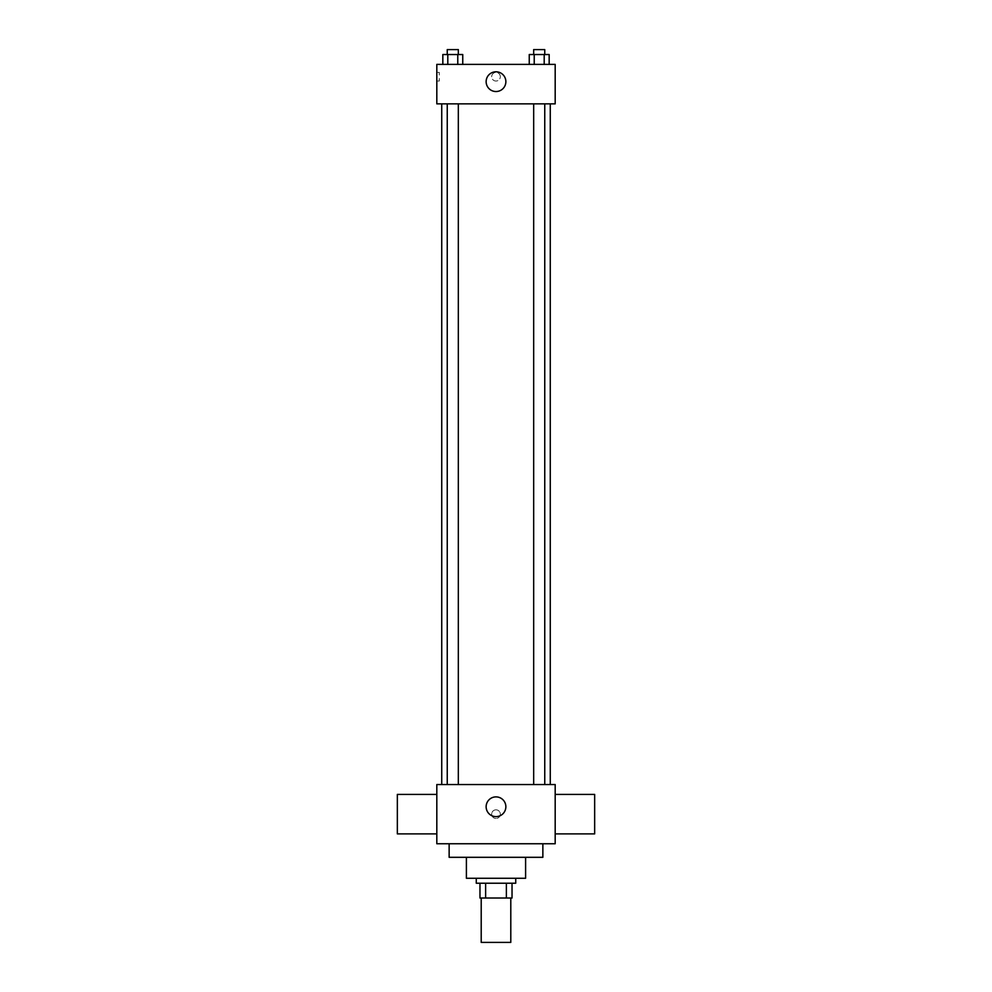 <?xml version="1.0" encoding="UTF-8"?>
<svg xmlns="http://www.w3.org/2000/svg" width="992" height="992" viewBox="0 0 992 992"><rect width="100%" height="100%" fill="white"/><g stroke="black" fill="none" stroke-linecap="round" stroke-linejoin="round"><path stroke-width="0.74" stroke-dasharray="4.96 3.72" d="M510.793 942.4L481.207 942.4M510.793 898.008L481.207 898.008L510.793 898.008M485.621 898.008L479.967 898.008L479.967 883.215L485.621 883.215L485.621 898.008L512.033 898.008M506.379 883.215L485.621 883.215L506.379 883.215L506.379 898.008M485.621 883.215L479.967 883.215M476.272 883.215L515.728 883.215M466.401 878.28L525.599 878.28M449.14 857.311L542.86 857.311M496 843.746L449.14 843.746L496 843.746M436.815 843.746L555.185 843.746L555.185 784.56L436.815 784.56L436.815 843.746M496 809.832A4.315 4.315 0 0 0 492.268 816.304A4.315 4.315 0 0 0 499.732 816.304A4.315 4.315 0 0 0 496 809.832A4.315 4.315 0 0 1 499.732 816.304A4.315 4.315 0 0 1 492.268 816.304A4.315 4.315 0 0 1 496 809.832M539.214 784.56L533.671 784.56L539.214 784.56M458.329 784.56L447.243 784.56L458.329 784.56L447.243 784.56L458.329 784.56L458.329 103.862L447.243 103.862L458.329 103.862M496 784.56L550.262 784.56L496 784.56M555.185 814.147L555.185 833.888L555.185 814.147M436.815 814.147L436.815 833.888L436.815 814.147M486.13 806.756A9.87 9.87 0 0 0 500.935 815.3A9.87 9.87 0 0 0 500.935 798.213A9.87 9.87 0 0 0 486.13 806.756M594.654 833.888L594.654 794.418M397.346 794.418L397.346 833.888M496 103.862L441.738 103.862L496 103.862M539.214 103.862L533.671 103.862L539.214 103.862M436.815 103.862L555.185 103.862L555.185 64.393L436.815 64.393L436.815 103.862M500.315 76.731A4.315 4.315 0 0 0 493.842 72.986A4.315 4.315 0 0 0 493.842 80.464A4.315 4.315 0 0 0 500.315 76.731A4.315 4.315 0 0 0 493.842 72.986A4.315 4.315 0 0 0 493.842 80.464A4.315 4.315 0 0 0 500.315 76.731M442.829 64.393L442.829 54.535L447.801 54.535L447.801 64.393L442.829 64.393L462.756 64.393L442.829 64.393L462.756 64.393L442.829 64.393L462.756 64.393L442.829 64.393L447.801 64.393L447.801 54.535L462.756 54.535L457.771 54.535L457.771 64.393L457.771 54.535L442.829 54.535L462.756 54.535L462.756 64.393M529.244 64.393L529.244 54.535L534.229 54.535L534.229 64.393L529.244 64.393L549.171 64.393L529.244 64.393L549.171 64.393L529.244 64.393L549.171 64.393L529.244 64.393L534.229 64.393L534.229 54.535L549.171 54.535L544.199 54.535L544.199 64.393L544.199 54.535L529.244 54.535L549.171 54.535L549.171 64.393M436.815 81.046L436.815 72.416L436.815 81.046L439.295 81.046L439.295 72.416L439.295 81.046M555.185 72.416L555.185 81.046L555.185 72.416M505.87 81.666A9.87 9.87 0 0 1 491.065 90.21A9.87 9.87 0 0 1 491.065 73.123A9.87 9.87 0 0 1 505.87 81.666M544.757 54.535L533.671 54.535L544.757 54.535L533.671 54.535L544.757 54.535L544.757 49.6L533.671 49.6L544.757 49.6L533.671 49.6L533.671 54.535M458.329 54.535L447.243 54.535L458.329 54.535L447.243 54.535L458.329 54.535L458.329 49.6L447.243 49.6L458.329 49.6L447.243 49.6L447.243 54.535M544.199 54.535L544.199 64.393M534.229 54.535L534.229 64.393M457.771 54.535L457.771 64.393M447.801 54.535L447.801 64.393M447.243 103.862L447.243 784.56M533.671 103.862L533.671 784.56M544.757 103.862L544.757 784.56M439.295 72.416L436.815 72.416"/><path stroke-width="1.49" d="M481.207 898.008L481.207 942.4L510.793 942.4L510.793 898.008M506.379 883.215L506.379 898.008L479.967 898.008L479.967 883.215M506.379 898.008L512.033 898.008L512.033 883.215L512.033 898.008M515.728 878.28L515.728 883.215L476.272 883.215L476.272 878.28M485.621 883.215L485.621 898.008M525.599 857.311L525.599 878.28L466.401 878.28L466.401 857.311M542.86 843.746L542.86 857.311L449.14 857.311L449.14 843.746M555.185 843.746L436.815 843.746L436.815 784.56L555.185 784.56L555.185 843.746M486.13 806.756A9.87 9.87 0 0 1 500.935 798.213A9.87 9.87 0 0 1 500.935 815.3A9.87 9.87 0 0 1 486.13 806.756M555.185 794.418L594.654 794.418L594.654 833.888L555.185 833.888M436.815 833.888L397.346 833.888L397.346 794.418L436.815 794.418M555.185 103.862L436.815 103.862L436.815 64.393L555.185 64.393L555.185 103.862M505.87 81.666A9.87 9.87 0 0 1 491.065 90.21A9.87 9.87 0 0 1 491.065 73.123A9.87 9.87 0 0 1 505.87 81.666M549.171 64.393L549.171 54.535L529.244 54.535L529.244 64.393M544.199 54.535L544.199 64.393M534.229 54.535L534.229 64.393M533.671 54.535L533.671 49.6L544.757 49.6L544.757 54.535M462.756 64.393L462.756 54.535L442.829 54.535L442.829 64.393M457.771 54.535L457.771 64.393M447.801 54.535L447.801 64.393M447.243 54.535L447.243 49.6L458.329 49.6L458.329 54.535M441.738 103.862L441.738 784.56M550.262 103.862L550.262 784.56M544.757 784.56L544.757 103.862M533.671 784.56L533.671 103.862M447.243 103.862L447.243 784.56M458.329 103.862L458.329 784.56"/></g></svg>
